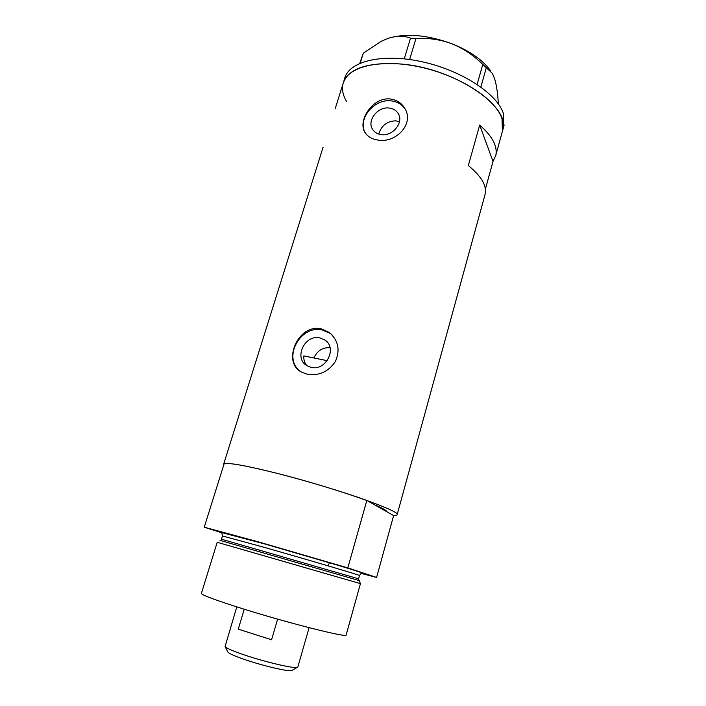 <?xml version="1.0" encoding="UTF-8"?>
<svg xmlns="http://www.w3.org/2000/svg" width="706" height="706" viewBox="0 0 706 706"><rect width="100%" height="100%" fill="white"/><g stroke="black" fill="none" stroke-linecap="round" stroke-linejoin="round"><path stroke-width="1.06" d="M313.976 357.765C317.418 350.6 322.757 347.255 329.984 347.723M327.213 360.678L303.818 355.93C303.562 359.751 304.586 362.99 306.889 365.637M319.977 337.927C304.692 334.044 293.325 358.427 307.101 365.77L311.108 367.341C325.995 371.312 337.706 347.855 324.866 339.992L319.977 337.927M389.306 108.062C377.534 106.2 366.237 121.194 372.936 129.833C374.877 132.534 377.666 134.131 381.293 134.634C392.801 136.593 404.229 122.094 398.105 113.348C396.145 110.33 393.207 108.574 389.306 108.062M399.455 121.829L395.881 120.832C387.126 121.097 381.416 125.509 378.76 134.078M390.489 99.008C372.327 96.563 356.309 122.217 365.752 133.531C368.47 137.149 372.583 139.338 378.089 140.088C395.978 143.389 414.766 123.568 404.679 108.203C401.432 102.926 396.701 99.864 390.489 99.008M405.641 110.065L405.2 109.271C402.173 104.488 397.593 101.708 391.459 100.923C374.259 98.302 357.112 119.155 365.276 132.843M321.106 328.802C298.003 323.551 281.57 362.363 301.638 372.141L307.366 374.295C319.209 375.998 328.581 371.665 335.5 361.295C340.354 349.823 338.245 340.177 329.164 332.367L321.106 328.802M332.014 334.865L330.258 333.426L322.36 330.02C300.685 324.575 282.444 357.289 299.75 370.924M485.384 189.137L493.017 161.383L495.788 155.391C497.739 146.345 492.364 136.24 479.674 125.077L468.334 165.566C481.307 176.218 486.928 185.696 485.181 194.026L484.845 195.244M223.749 464.998L223.546 464.495C224.429 461.733 242.387 464.716 277.432 473.426C333.779 487.625 400.62 511.029 397.16 514.603C397.116 515.274 395.942 515.601 393.621 515.574L376.598 577.446L361.013 573.369M401.061 64.017C455.088 68.27 511.223 106.985 502.76 129.992L502.381 131.395L502.063 118.979C496.212 99.369 459.88 75.524 419.788 66.964C379.678 58.254 346.602 66.805 342.984 83.882C347.846 68.544 367.208 61.925 401.061 64.017M366.829 500.43C343.151 491.888 306.889 480.918 277.432 473.426C246.385 465.66 228.612 462.448 224.129 463.789L204.237 527.214L256.896 541.44L347.829 567.889L366.829 500.43L386.8 511.718C386.729 510.5 382.67 508.205 374.595 504.816C382.67 508.205 386.729 510.5 386.8 511.718L393.621 515.574M493.017 161.383L479.674 125.077M503.757 126.365L503.475 113.842C497.686 94.074 461.433 70.123 421.385 61.607C381.311 52.932 348.226 61.651 344.546 78.887L343.663 81.702M359.778 63.311L363.316 53.162L381.487 41.151L388.653 38.177C396.816 35.715 404.106 35.697 410.521 38.115L415.931 38.583C427.995 37.736 439.962 39.448 451.84 43.728C463.383 48.502 473.7 55.395 482.789 64.405L492.356 73.353L494.694 78.948C496.627 85.647 497.836 93.951 498.312 103.861M363.316 53.162L360.219 63.116M404.264 58.845L410.521 38.115M415.931 38.583L409.648 59.507M477.124 84.402L482.789 64.405M486.416 67.405L480.883 87.014M387.876 38.433L388.653 38.177C406.391 33.05 427.457 34.903 451.84 43.728C469.746 50.929 482.56 59.825 490.308 70.397M335.271 108.442L342.984 83.882C341.73 89.397 342.913 95.275 346.54 101.496M220.025 540.39L359.248 580.579L360.431 583.615M360.431 583.624L217.219 542.279L201.404 593.296C201.095 594.84 215.365 600.153 244.223 609.225C290.148 623.574 347.167 637.845 346.125 635.065L360.439 583.615M221.816 532.801L204.237 527.214M347.829 567.889L376.598 577.446M292.31 670.25L291.737 670.585C288.648 671.715 265.174 666.376 246.985 660.313C235.795 656.571 229.468 653.862 227.994 652.185L227.888 651.982M236.801 606.895L225.055 646.599C226.679 648.417 233.836 651.435 246.544 655.662C267.221 662.51 293.855 668.635 297.208 667.417L297.853 666.941M271.563 639.76L238.266 629.152L271.563 639.76L277.617 619.127M238.266 629.152L244.25 609.234M221.455 539.199L358.56 578.788L359.469 575.505C361.119 575.522 307.887 559.752 264.176 547.335L222.452 535.96L221.463 539.172M359.46 575.531L361.525 572.928C362.222 572.84 359.548 571.798 338.933 565.559L263.965 543.735L221.71 532.571C216.574 530.638 230.633 534.336 263.903 543.708L339.127 565.612C359.363 571.728 366.82 574.199 361.49 573.016M397.16 514.603L485.181 194.026M495.788 155.391L504.146 124.953M223.67 464.098L323.101 147.236M330.258 333.426L329.164 332.367M405.2 109.271L404.679 108.203M398.943 115.016L398.105 113.348M327.637 342.613L324.866 339.992M221.71 532.571L222.461 535.916M358.56 578.77L358.763 580.288M329.296 562.673L328.369 565.938L329.296 562.673M291.737 670.585L297.208 667.417M297.817 667.091L309.096 627.66M227.994 652.185L225.055 646.599"/></g></svg>
